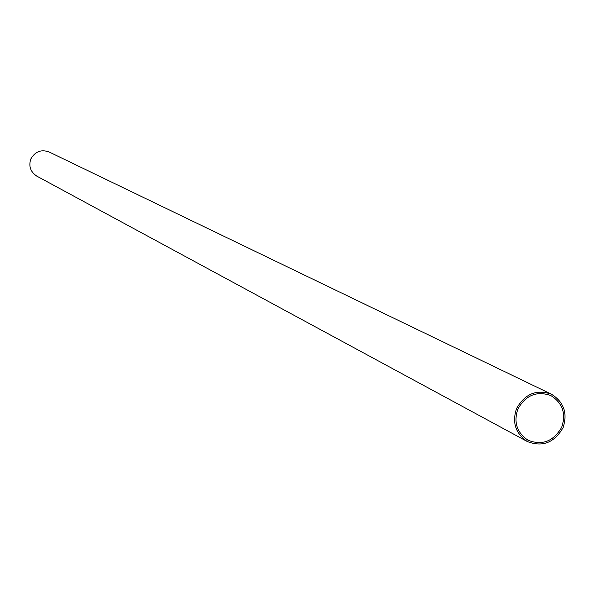 <?xml version="1.0" encoding="UTF-8"?>
<svg xmlns="http://www.w3.org/2000/svg" width="595" height="595" viewBox="0 0 595 595"><rect width="100%" height="100%" fill="white"/><g stroke="black" fill="none" stroke-linecap="round" stroke-linejoin="round"><path stroke-width="0.89" d="M563.056 427.693C567.749 413.168 563.874 401.997 551.409 394.195C536.497 389.056 524.887 393.823 516.572 408.505C511.916 422.413 515.471 433.405 527.23 441.483C542.35 447.41 554.295 442.814 563.056 427.693M551.409 394.195L49.058 151.948C41.144 149.181 35.068 151.532 30.814 159.014C28.486 166.124 30.449 171.814 36.719 176.083L527.23 441.483M561.754 427.158C553.499 441.423 542.238 445.767 527.966 440.196C516.847 432.572 513.485 422.19 517.873 409.04C525.735 395.169 536.712 390.677 550.791 395.549C562.535 402.927 566.195 413.458 561.754 427.158"/></g></svg>
